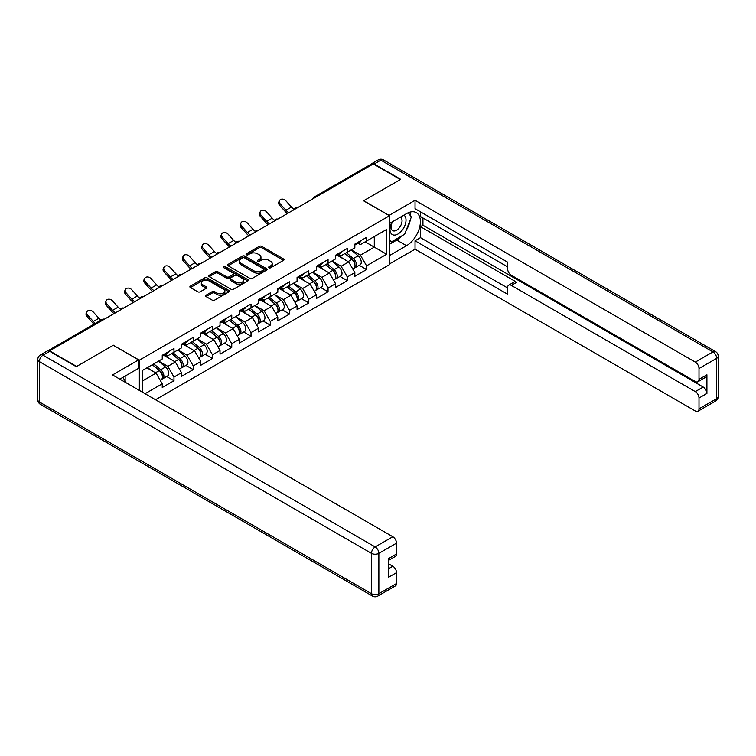<?xml version="1.0" encoding="UTF-8"?>
<svg xmlns="http://www.w3.org/2000/svg" width="756" height="756" viewBox="0 0 756 756"><rect width="100%" height="100%" fill="white"/><g stroke="black" fill="none" stroke-linecap="round" stroke-linejoin="round"><path stroke-width="1.13" d="M268.956 267.785A1.2 0.69 0 0 0 270.648 267.785L283.528 260.347A1.71 0.992 0 0 0 284.029 259.648A1.71 0.992 0 0 0 283.528 258.949L261.708 246.352A1.71 0.992 0 0 0 259.289 246.352L246.409 253.789A1.2 0.69 0 0 0 246.059 254.281A1.2 0.69 0 0 0 246.409 254.772A1.2 0.69 0 0 0 248.11 254.772L249.773 253.808A5.481 3.166 0 0 1 257.531 253.808L259.346 254.857A5.481 3.166 0 0 1 260.952 257.097A5.481 3.166 0 0 1 259.346 259.336L257.683 260.3A1.2 0.69 0 0 0 257.333 260.782A1.2 0.69 0 0 0 257.683 261.274A1.2 0.69 0 0 0 259.384 261.274L261.047 260.31A5.481 3.166 0 0 1 268.805 260.31L270.62 261.359A5.481 3.166 0 0 1 272.226 263.598A5.481 3.166 0 0 1 270.62 265.838L268.956 266.802A1.2 0.69 0 0 0 268.597 267.293A1.2 0.69 0 0 0 268.956 267.785L268.956 266.802M206.086 295.19A1.71 0.992 0 0 0 205.585 295.889A1.71 0.992 0 0 0 206.086 296.588L212.209 300.123A1.71 0.992 0 0 0 214.628 300.123L228.926 291.873A1.71 0.992 0 0 0 229.437 291.173A1.71 0.992 0 0 0 228.926 290.474L207.116 277.877A1.71 0.992 0 0 0 204.696 277.877L190.389 286.127A1.71 0.992 0 0 0 189.888 286.836A1.71 0.992 0 0 0 190.389 287.535L197.788 291.797A1.71 0.992 0 0 0 200.208 291.797L206.331 288.263A1.71 0.992 0 0 0 206.832 287.563A1.71 0.992 0 0 0 206.331 286.864L202.665 284.747A4.583 2.646 0 0 1 201.323 282.876A4.583 2.646 0 0 1 204.148 280.429A4.583 2.646 0 0 1 209.147 281.005L223.511 289.302A4.583 2.646 0 0 1 224.853 291.173A4.583 2.646 0 0 1 222.018 293.611A4.583 2.646 0 0 1 217.019 293.045L214.628 291.655A1.71 0.992 0 0 0 212.209 291.655L206.086 295.19L206.086 296.588L212.209 293.082L212.209 291.655M113.409 345.209L76.621 366.452L49.584 350.841L373.313 163.939L400.349 179.55L363.551 200.794L389.482 215.762L139.34 360.177L113.409 345.35M249.896 278.369A1.71 0.992 0 0 0 252.315 278.369L266.622 270.109A1.71 0.992 0 0 0 267.123 269.41A1.71 0.992 0 0 0 266.622 268.711L244.802 256.114A1.71 0.992 0 0 0 242.383 256.114L228.085 264.373A1.71 0.992 0 0 0 227.584 265.072A1.71 0.992 0 0 0 228.085 265.772L249.896 278.369M224.381 268.04A1.2 0.69 0 0 1 225.6 268.21L225.6 266.783L247.779 279.588A1.71 0.992 0 0 1 248.28 280.287A1.71 0.992 0 0 1 247.779 280.986L233.472 289.246A1.71 0.992 0 0 1 231.052 289.246L209.232 276.649L209.232 275.25A1.71 0.992 0 0 0 208.732 275.949A1.71 0.992 0 0 0 209.232 276.649M209.232 275.25L215.356 271.716A1.71 0.992 0 0 1 217.785 271.716L226.63 276.828A1.71 0.992 0 0 0 229.049 276.828L233.113 274.485A1.71 0.992 0 0 0 233.613 273.785A1.71 0.992 0 0 0 233.113 273.086L223.899 267.766A1.2 0.69 0 0 1 223.549 267.274A1.2 0.69 0 0 1 224.286 266.632A1.2 0.69 0 0 1 225.6 266.783M139.34 390.398L139.34 360.177M155.519 399.744L389.482 264.666L389.482 215.762M166.651 376.516L173.974 380.74L173.974 377.036L167.804 366.348L158.666 361.075M173.974 380.74L162.247 387.516L162.247 383.812L145.086 393.715M142.185 392.043L142.185 370.591L162.247 359.005L162.247 355.301L173.974 348.525L173.974 352.23L181.506 347.883L181.506 344.178L193.234 337.403L193.234 341.107L200.765 336.76L200.765 333.056L212.493 326.28L212.493 329.994L220.024 325.647L220.024 321.933L231.752 315.167L231.752 318.871L239.283 314.524L239.283 310.82L251.02 304.044L251.02 307.749L258.543 303.402L258.543 299.697L270.279 292.922L270.279 296.635L277.811 292.279L277.811 288.575L289.539 281.808L289.539 285.513L297.07 281.166L297.07 277.452L308.798 270.686L308.798 274.39L316.329 270.043L316.329 266.339L328.057 259.563L328.057 263.268L335.588 258.921L335.588 255.216L347.316 248.44L347.316 252.154L354.847 247.807L354.847 244.094L366.575 237.327L366.575 241.032L386.647 229.446L386.647 254.252L366.575 265.838L360.404 255.15L351.266 249.867M359.251 265.318L366.575 269.542L366.575 265.838M366.575 269.542L354.847 276.318L354.847 272.614L347.316 276.961L341.145 266.263L332.007 260.99M339.992 276.431L347.316 280.665L347.316 276.961M347.316 280.665L335.588 287.441L335.588 283.727L328.057 288.074L321.886 277.386L312.748 272.113M320.733 287.554L328.057 291.788L328.057 288.074M328.057 291.788L316.329 298.554L316.329 294.849L308.798 299.196L302.627 288.508L293.489 283.226M301.474 298.677L308.798 302.901L308.798 299.196M308.798 302.901L297.07 309.676L297.07 305.972L289.539 310.319L283.368 299.622L274.23 294.349M282.215 309.799L289.539 314.024L289.539 310.319M289.539 314.024L277.811 320.799L277.811 317.085L270.279 321.442L264.099 310.744L254.97 305.471M262.956 320.913L270.279 325.146L270.279 321.442M270.279 325.146L258.543 331.912L258.543 328.208L251.02 332.555L244.84 321.867L235.702 316.594M243.687 332.035L251.02 336.269L251.02 332.555M251.02 336.269L239.283 343.035L239.283 339.331L231.752 343.678L225.581 332.99L216.443 327.707M224.428 343.158L231.752 347.382L231.752 343.678M231.752 347.382L220.024 354.158L220.024 350.453L212.493 354.8L206.322 344.103L197.184 338.83M205.169 354.271L212.493 358.505L212.493 354.8M212.493 358.505L200.765 365.28L200.765 361.566L193.234 365.913L187.063 355.225L177.925 349.952M185.91 365.394L193.234 369.627L193.234 365.913M193.234 369.627L181.506 376.394L181.506 372.689L173.974 377.036M165.413 354.422L167.804 355.792L173.974 352.23M167.804 366.348L175.335 362.001L163.806 355.348M181.506 372.689L175.335 362.001M184.672 343.3L187.063 344.679L193.234 341.107M187.063 355.225L194.594 350.878L183.065 344.226M200.765 361.566L194.594 350.878M203.931 332.177L206.322 333.557L212.493 329.994M206.322 344.103L213.853 339.756L202.334 333.103M220.024 350.453L213.853 339.756M223.2 321.054L225.581 322.434L231.752 318.871M225.581 332.99L233.113 328.633L221.593 321.98M239.283 339.331L233.113 328.633M242.459 309.941L244.84 311.311L251.02 307.749M244.84 321.867L252.372 317.52L240.852 310.867M258.543 328.208L252.372 317.52M261.718 298.818L264.099 300.198L270.279 296.635M264.099 310.744L271.631 306.397L260.111 299.745M277.811 317.085L271.631 306.397M280.977 287.696L283.368 289.075L289.539 285.513M283.368 299.622L290.899 295.275L279.37 288.622M297.07 305.972L290.899 295.275M300.236 276.573L302.627 277.953L308.798 274.39M302.627 288.508L310.158 284.161L298.629 277.509M316.329 294.849L310.158 284.161M319.495 265.46L321.886 266.84L328.057 263.268M321.886 277.386L329.418 273.039L317.889 266.386M335.588 283.727L329.418 273.039M338.754 254.337L341.145 255.717L347.316 252.154M341.145 266.263L348.677 261.916L337.157 255.263M354.847 272.614L348.677 261.916M371.461 165.006L315.526 197.297M314.742 197.751A2.618 1.512 120 0 1 315.403 197.231A2.618 1.512 60 0 0 314.09 197.099L370.024 164.808A2.618 1.512 60 0 1 371.328 164.94M358.023 243.215L360.404 244.594L366.575 241.032M360.404 255.15L374.296 247.127L374.296 236.581L386.647 229.446M365.157 241.854L386.647 254.252M142.185 381.137L156.067 373.114L146.938 367.841M162.247 383.812L156.067 373.114M269.429 267.955L270.62 267.265A5.481 3.166 0 0 0 272.226 265.025L272.226 263.598M260.952 257.097L260.952 258.524A5.481 3.166 0 0 1 259.346 260.763L258.165 261.444M283.5 260.357L261.708 247.779A1.71 0.992 0 0 0 259.289 247.779L246.891 254.942M266.594 270.119L244.802 257.541A1.71 0.992 0 0 0 242.383 257.541L228.104 265.781M263.589 269.901A1.2 0.69 0 0 0 263.938 269.41A1.2 0.69 0 0 0 263.589 268.919L244.443 257.862A1.2 0.69 0 0 0 242.742 257.862L240.984 258.883A5.481 3.166 0 0 0 239.378 261.122A5.481 3.166 0 0 0 240.984 263.353L254.073 270.913A5.481 3.166 0 0 0 261.831 270.913L263.589 269.901L263.589 271.328A1.2 0.69 0 0 0 263.938 270.837L263.938 269.41M239.378 261.122L239.378 262.54A5.481 3.166 0 0 0 240.984 264.78L240.984 263.353M263.589 271.328L261.831 272.34A5.481 3.166 0 0 1 254.073 272.34L240.984 264.78M209.261 276.668L215.356 273.143L215.356 271.716M233.613 273.785L233.613 275.212A1.71 0.992 0 0 1 233.113 275.912L229.049 278.255A1.71 0.992 0 0 1 226.63 278.255L217.785 273.143A1.71 0.992 0 0 0 215.356 273.143M225.6 268.21L247.751 281.005M235.806 282.13A4.583 2.646 0 0 0 240.805 282.697A4.583 2.646 0 0 0 243.63 280.259A4.583 2.646 0 0 0 242.289 278.378L237.233 275.458A1.71 0.992 0 0 0 234.804 275.458L230.75 277.802A1.71 0.992 0 0 0 230.249 278.501A1.71 0.992 0 0 0 230.75 279.2L235.806 282.13L235.806 283.547A4.583 2.646 0 0 0 240.805 284.124A4.583 2.646 0 0 0 243.63 281.676L243.63 280.259M230.249 278.501L230.249 279.928A1.71 0.992 0 0 0 230.75 280.627L230.75 279.2M235.806 283.547L230.75 280.627M224.853 291.173L224.853 292.591A4.583 2.646 0 0 1 222.018 295.038A4.583 2.646 0 0 1 217.019 294.462L214.628 293.082A1.71 0.992 0 0 0 212.209 293.082M201.323 282.876L201.323 284.303A4.583 2.646 0 0 0 202.665 286.174L202.665 284.747M206.303 288.282L202.665 286.174M228.926 290.474L228.926 291.873L207.116 279.304A1.71 0.992 0 0 0 204.696 279.304L190.417 287.545M353.383 260.499L352.513 259.998M354.488 267.841A5.764 3.326 -120 0 0 355.32 267.586A5.764 3.326 -120 0 0 356.36 263.56A5.764 3.326 -120 0 0 353.354 258.543L346.409 252.674M355.32 267.586L360.073 264.836A5.764 3.326 -120 0 0 361.113 260.811A5.764 3.326 -120 0 0 358.108 255.793L351.162 249.934M345.067 253.449L352.995 260.14A3.497 2.013 60 0 1 354.885 264.439M352.797 269.041L353.846 268.437A5.764 3.326 -120 0 0 354.876 264.411A5.764 3.326 -120 0 0 351.88 259.393L344.925 253.534M342.922 258.599L338.234 254.64M287.346 213.57A13.967 8.061 60 0 1 285.258 211.557L279.588 205.245A3.931 3.015 -152.4 0 1 278.888 201.814L279.559 200.529A3.931 3.015 27.6 0 0 280.259 203.95L285.929 210.262A11.699 6.757 -120 0 0 288.764 212.757M293.848 209.223A11.699 6.757 -120 0 1 291.485 207.059L285.815 200.746A3.931 3.015 27.6 0 0 279.559 200.529M356.397 243.205A5.764 3.326 60 0 1 355.32 244.774A5.764 3.326 60 0 1 354.847 244.972M361.151 240.455A5.764 3.326 60 0 1 360.073 242.033L355.32 244.774M392.043 221.981A11.349 6.549 120 0 0 391.769 234.171A11.349 6.549 120 0 0 402.012 230.448A11.349 6.549 120 0 0 403.969 215.101M392.676 221.612A7.768 4.489 120 0 0 392.657 230.627A7.768 4.489 120 0 0 399.291 227.811A7.768 4.489 120 0 0 400.425 217.17A7.768 4.489 120 0 0 400.396 217.161M408.297 212.729L411.33 217.048L404.668 234.228L391.334 241.92L389.482 239.283M389.482 240.852L391.334 241.92M122.774 377.442L125.883 381.856L125.628 382.489M388.99 215.479L415.044 200.293L695.303 362.105L712.965 351.909L380.835 160.159L374.173 164.014L400.718 179.333L363.674 200.718L388.99 215.337M389.482 223.464L406.52 213.627A19.647 11.34 120 0 1 416.339 212.653A19.647 11.34 120 0 1 419.353 228.388A19.647 11.34 120 0 1 406.52 245.7L389.482 255.537M389.482 263.948L415.044 249.196L415.044 240.786L507.635 294.245L507.635 287.545A5.235 3.024 -120 0 1 508.722 285.144A5.235 3.024 -120 0 1 511.339 285.409L695.303 391.617L703.212 387.053A5.235 3.024 60 0 1 706.917 393.47L706.917 374.796A5.235 3.024 60 0 1 705.83 377.187L697.93 381.752A5.235 3.024 -120 0 0 699.007 379.351L699.007 368.522A5.235 3.024 -120 0 0 695.303 362.105M422.944 217.974L422.944 225.241L420.468 226.668L420.468 237.649L415.044 240.786M420.468 211.841L420.468 216.547L507.635 266.868M697.93 381.752A5.235 3.024 -120 0 1 695.303 381.496L511.339 275.279A5.235 3.024 -120 0 1 507.635 268.871L507.635 262.162L415.044 208.703L415.044 200.293M415.044 249.196L695.303 410.999A5.235 3.024 -120 0 0 697.93 411.264A5.235 3.024 -120 0 0 699.007 408.864L699.007 398.034A5.235 3.024 -120 0 0 695.303 391.617M374.173 164.014A5.235 3.024 -120 0 0 371.555 163.75A5.235 3.024 -120 0 0 370.733 164.704M420.468 226.668L516.773 282.271L511.339 285.409M422.944 225.241L703.212 387.053M420.468 237.649L507.635 287.97M508.722 285.144L514.156 282.007A5.235 3.024 60 0 1 516.773 282.271M389.482 244.273L396.768 240.068A19.647 11.34 120 0 0 402.211 235.645M406.114 230.504A19.647 11.34 120 0 0 410.338 219.609M410.659 216.084A19.647 11.34 120 0 0 410.168 212.077M389.482 241.996L390.474 241.419M49.707 351.342L43.035 355.188A5.235 3.024 -120 0 0 40.418 354.933L47.089 351.077A5.235 3.024 60 0 1 49.707 351.342L76.252 366.669L113.287 345.284L138.603 359.894L138.603 368.304L121.064 378.425A19.647 11.34 120 0 0 119.883 379.172M138.603 359.894L112.549 374.938L392.818 536.741A5.235 3.024 60 0 1 396.522 543.158L396.522 553.997A5.235 3.024 60 0 1 395.435 556.397L388.622 560.328M125.146 380.807L125.146 376.072M388.622 568.682L392.818 566.253A5.235 3.024 60 0 1 396.522 572.67L396.522 583.509A5.235 3.024 60 0 1 395.435 585.9L377.783 596.097A5.235 3.024 -120 0 0 378.86 593.696L396.522 583.509M396.522 553.997L388.622 558.561L388.622 577.234L396.522 572.67M392.818 566.253L388.622 563.834M334.124 271.621L333.254 271.12M335.229 278.964A5.764 3.326 -120 0 0 336.061 278.709A5.764 3.326 -120 0 0 337.1 274.674A5.764 3.326 -120 0 0 334.095 269.656L327.15 263.797M336.061 278.709L340.814 275.959A5.764 3.326 -120 0 0 341.854 271.933A5.764 3.326 -120 0 0 338.849 266.915L331.903 261.056M325.808 264.572L333.736 271.253A3.497 2.013 60 0 1 335.626 275.562M333.528 280.164L334.577 279.559A5.764 3.326 -120 0 0 335.617 275.534A5.764 3.326 -120 0 0 332.612 270.516L325.666 264.647M323.662 269.712L318.975 265.762M314.865 282.735L313.995 282.243M315.961 290.087A5.764 3.326 -120 0 0 316.802 289.822A5.764 3.326 -120 0 0 317.841 285.796A5.764 3.326 -120 0 0 314.836 280.778L307.89 274.919M316.802 289.822L321.555 287.082A5.764 3.326 -120 0 0 322.595 283.056A5.764 3.326 -120 0 0 319.59 278.038L312.644 272.169M306.549 275.685L314.477 282.375A3.497 2.013 60 0 1 316.358 286.675M314.269 291.287L315.318 290.682A5.764 3.326 -120 0 0 316.358 286.656A5.764 3.326 -120 0 0 313.353 281.638L306.407 275.77M304.403 280.835L299.716 276.876M295.596 293.857L294.736 293.356M296.702 301.2A5.764 3.326 -120 0 0 297.543 300.945A5.764 3.326 -120 0 0 298.573 296.919A5.764 3.326 -120 0 0 295.577 291.901L288.631 286.033M297.543 300.945L302.296 298.204A5.764 3.326 -120 0 0 303.326 294.178A5.764 3.326 -120 0 0 300.33 289.151L293.385 283.292M287.289 286.808L295.218 293.498A3.497 2.013 60 0 1 297.099 297.798M295.01 302.409L296.059 301.795A5.764 3.326 -120 0 0 297.099 297.769A5.764 3.326 -120 0 0 294.093 292.752L287.148 286.893M285.144 291.958L280.457 287.998M276.337 304.98L275.477 304.479M277.443 312.322A5.764 3.326 -120 0 0 278.284 312.067A5.764 3.326 -120 0 0 279.314 308.042A5.764 3.326 -120 0 0 276.318 303.014L269.363 297.155M278.284 312.067L283.037 309.317A5.764 3.326 -120 0 0 284.067 305.292A5.764 3.326 -120 0 0 281.071 300.274L274.116 294.415M268.03 297.93L275.959 304.621A3.497 2.013 60 0 1 277.839 308.92M275.751 313.523L276.8 312.918A5.764 3.326 -120 0 0 277.839 308.892A5.764 3.326 -120 0 0 274.834 303.874L267.889 298.015M265.885 303.08L261.189 299.121M257.078 316.102L256.218 315.602M258.183 323.445A5.764 3.326 -120 0 0 259.024 323.181A5.764 3.326 -120 0 0 260.055 319.155A5.764 3.326 -120 0 0 257.059 314.137L250.104 308.278M259.024 323.181L263.778 320.44A5.764 3.326 -120 0 0 264.808 316.414A5.764 3.326 -120 0 0 261.812 311.396L254.857 305.528M248.771 309.053L256.69 315.734A3.497 2.013 60 0 1 258.58 320.043M256.492 324.645L257.541 324.04A5.764 3.326 -120 0 0 258.571 320.015A5.764 3.326 -120 0 0 255.575 314.997L248.63 309.128M246.617 314.194L241.929 310.243M268.087 224.693A13.967 8.061 60 0 1 265.999 222.67L260.329 216.367A3.931 3.015 -152.4 0 1 259.62 212.937L260.3 211.642A3.931 3.015 27.6 0 0 261 215.073L266.67 221.385A11.699 6.757 -120 0 0 269.495 223.87M274.589 220.336A11.699 6.757 -120 0 1 272.226 218.172L266.556 211.86A3.931 3.015 27.6 0 0 260.3 211.642M337.138 254.328A5.764 3.326 60 0 1 336.061 255.897A5.764 3.326 60 0 1 335.588 256.086M341.892 251.578A5.764 3.326 60 0 1 340.814 253.147L336.061 255.897M248.828 235.806A13.967 8.061 60 0 1 246.74 233.793L241.069 227.48A3.931 3.015 -152.4 0 1 240.361 224.059L241.041 222.765A3.931 3.015 27.6 0 0 241.74 226.195L247.41 232.498A11.699 6.757 -120 0 0 250.236 234.993M255.33 231.459A11.699 6.757 -120 0 1 252.967 229.295L247.297 222.982A3.931 3.015 27.6 0 0 241.041 222.765M317.879 265.441A5.764 3.326 60 0 1 316.802 267.01A5.764 3.326 60 0 1 316.329 267.208M322.632 262.701A5.764 3.326 60 0 1 321.555 264.269L316.802 267.01M229.569 246.928A13.967 8.061 60 0 1 227.471 244.916L221.801 238.603A3.931 3.015 -152.4 0 1 221.102 235.182L221.782 233.887A3.931 3.015 27.6 0 0 222.481 237.308L228.151 243.621A11.699 6.757 -120 0 0 230.977 246.116M236.07 242.581A11.699 6.757 -120 0 1 233.708 240.417L228.038 234.105A3.931 3.015 27.6 0 0 221.782 233.887M298.611 276.564A5.764 3.326 60 0 1 297.543 278.132A5.764 3.326 60 0 1 297.07 278.331M303.364 273.823A5.764 3.326 60 0 1 302.296 275.392L297.543 278.132M210.31 258.051A13.967 8.061 60 0 1 208.212 256.038L202.542 249.726A3.931 3.015 -152.4 0 1 201.843 246.295L202.513 245.01A3.931 3.015 27.6 0 0 203.222 248.431L208.892 254.744A11.699 6.757 -120 0 0 211.718 257.229M216.811 253.695A11.699 6.757 -120 0 1 214.449 251.531L208.779 245.227A3.931 3.015 27.6 0 0 202.513 245.01M279.351 287.686A5.764 3.326 60 0 1 278.284 289.255A5.764 3.326 60 0 1 277.811 289.454M284.105 284.936A5.764 3.326 60 0 1 283.037 286.505L278.284 289.255M191.041 269.164A13.967 8.061 60 0 1 188.953 267.151L183.283 260.839A3.931 3.015 -152.4 0 1 182.583 257.418L183.254 256.123A3.931 3.015 27.6 0 0 183.963 259.554L189.633 265.866A11.699 6.757 -120 0 0 192.459 268.352M197.552 264.817A11.699 6.757 -120 0 1 195.18 262.653L189.52 256.341A3.931 3.015 27.6 0 0 183.254 256.123M260.092 298.8A5.764 3.326 60 0 1 259.024 300.378A5.764 3.326 60 0 1 258.543 300.567M264.846 296.059A5.764 3.326 60 0 1 263.778 297.628L259.024 300.378M237.819 327.216L236.949 326.724M238.924 334.568A5.764 3.326 -120 0 0 239.756 334.303A5.764 3.326 -120 0 0 240.795 330.277A5.764 3.326 -120 0 0 237.79 325.26L230.845 319.401M239.756 334.303L244.509 331.563A5.764 3.326 -120 0 0 245.549 327.537A5.764 3.326 -120 0 0 242.544 322.519L235.598 316.651M229.512 320.166L237.431 326.857A3.497 2.013 60 0 1 239.321 331.156M237.233 335.768L238.282 335.163A5.764 3.326 -120 0 0 239.312 331.137A5.764 3.326 -120 0 0 236.316 326.11L229.361 320.251M227.358 325.316L222.67 321.357M171.782 280.287A13.967 8.061 60 0 1 169.694 278.274L164.024 271.962A3.931 3.015 -152.4 0 1 163.324 268.541L163.995 267.246A3.931 3.015 27.6 0 0 164.695 270.676L170.365 276.98A11.699 6.757 -120 0 0 173.2 279.474M178.284 275.94A11.699 6.757 -120 0 1 175.921 273.776L170.251 267.463A3.931 3.015 27.6 0 0 163.995 267.246M240.833 309.922A5.764 3.326 60 0 1 239.756 311.491A5.764 3.326 60 0 1 239.283 311.689M245.587 307.182A5.764 3.326 60 0 1 244.509 308.75L239.756 311.491M218.56 338.338L217.69 337.837M219.665 345.681A5.764 3.326 -120 0 0 220.497 345.426A5.764 3.326 -120 0 0 221.536 341.4A5.764 3.326 -120 0 0 218.531 336.382L211.585 330.514M220.497 345.426L225.25 342.676A5.764 3.326 -120 0 0 226.29 338.65A5.764 3.326 -120 0 0 223.285 333.632L216.339 327.773M210.244 331.289L218.172 337.979A3.497 2.013 60 0 1 220.062 342.279M217.964 346.881L219.013 346.276A5.764 3.326 -120 0 0 220.053 342.251A5.764 3.326 -120 0 0 217.057 337.233L210.102 331.374M208.098 336.439L203.411 332.479M152.523 291.41A13.967 8.061 60 0 1 150.435 289.397L144.765 283.084A3.931 3.015 -152.4 0 1 144.056 279.654L144.736 278.369A3.931 3.015 27.6 0 0 145.435 281.79L151.106 288.102A11.699 6.757 -120 0 0 153.94 290.597M159.025 287.063A11.699 6.757 -120 0 1 156.662 284.899L150.992 278.586A3.931 3.015 27.6 0 0 144.736 278.369M221.574 321.045A5.764 3.326 60 0 1 220.497 322.614A5.764 3.326 60 0 1 220.024 322.812M226.327 318.295A5.764 3.326 60 0 1 225.25 319.873L220.497 322.614M199.3 349.461L198.431 348.96M200.397 356.804A5.764 3.326 -120 0 0 201.238 356.548A5.764 3.326 -120 0 0 202.277 352.523A5.764 3.326 -120 0 0 199.272 347.495L192.326 341.636M201.238 356.548L205.991 353.799A5.764 3.326 -120 0 0 207.031 349.773A5.764 3.326 -120 0 0 204.025 344.755L197.08 338.896M190.984 342.411L198.913 349.092A3.497 2.013 60 0 1 200.794 353.402M198.705 358.004L199.754 357.399A5.764 3.326 -120 0 0 200.794 353.373A5.764 3.326 -120 0 0 197.788 348.355L190.843 342.496M188.839 347.552L184.152 343.602M133.264 302.532A13.967 8.061 60 0 1 131.175 300.51L125.505 294.207A3.931 3.015 -152.4 0 1 124.797 290.776L125.477 289.491A3.931 3.015 27.6 0 0 126.176 292.912L131.846 299.225A11.699 6.757 -120 0 0 134.672 301.71M139.766 298.176A11.699 6.757 -120 0 1 137.403 296.012L131.733 289.709A3.931 3.015 27.6 0 0 125.477 289.491M202.315 332.167A5.764 3.326 60 0 1 201.238 333.736A5.764 3.326 60 0 1 200.765 333.925M207.068 329.418A5.764 3.326 60 0 1 205.991 330.986L201.238 333.736M180.032 360.574L179.172 360.083M181.138 367.926A5.764 3.326 -120 0 0 181.979 367.662A5.764 3.326 -120 0 0 183.018 363.636A5.764 3.326 -120 0 0 180.013 358.618L173.067 352.759M181.979 367.662L186.732 364.921A5.764 3.326 -120 0 0 187.771 360.895A5.764 3.326 -120 0 0 184.766 355.878L177.821 350.009M171.725 353.524L179.654 360.215A3.497 2.013 60 0 1 181.534 364.515M179.446 369.126L180.495 368.522A5.764 3.326 -120 0 0 181.534 364.496A5.764 3.326 -120 0 0 178.529 359.478L171.584 353.61M169.58 358.675L164.893 354.715M114.005 313.645A13.967 8.061 60 0 1 111.907 311.633L106.237 305.32A3.931 3.015 -152.4 0 1 105.538 301.899L106.218 300.605A3.931 3.015 27.6 0 0 106.917 304.035L112.587 310.338A11.699 6.757 -120 0 0 115.413 312.833M120.506 309.298A11.699 6.757 -120 0 1 118.144 307.134L112.474 300.822A3.931 3.015 27.6 0 0 106.218 300.605M183.046 343.281A5.764 3.326 60 0 1 181.979 344.849A5.764 3.326 60 0 1 181.506 345.048M187.8 340.54A5.764 3.326 60 0 1 186.732 342.109L181.979 344.849M160.773 371.697L159.913 371.196M161.879 379.049A5.764 3.326 -120 0 0 162.72 378.784A5.764 3.326 -120 0 0 163.75 374.759A5.764 3.326 -120 0 0 160.754 369.741L153.799 363.872M162.72 378.784L167.473 376.044A5.764 3.326 -120 0 0 168.503 372.018A5.764 3.326 -120 0 0 165.507 366.991L158.562 361.132M152.466 364.647L160.395 371.338A3.497 2.013 60 0 1 162.275 375.637M160.187 380.249L161.236 379.644A5.764 3.326 -120 0 0 162.275 375.609A5.764 3.326 -120 0 0 159.27 370.591L152.325 364.732M150.321 369.797L147.571 367.473M94.027 324.154A13.967 8.061 60 0 1 92.648 322.755L86.978 316.443A3.931 3.015 -152.4 0 1 86.278 313.022L86.949 311.727A3.931 3.015 27.6 0 0 87.658 315.148L93.328 321.461A11.699 6.757 -120 0 0 95.36 323.379M100.917 320.175A11.699 6.757 -120 0 1 98.885 318.257L93.215 311.945A3.931 3.015 27.6 0 0 86.949 311.727M163.787 354.403A5.764 3.326 60 0 1 162.72 355.972A5.764 3.326 60 0 1 162.247 356.17M168.541 351.663A5.764 3.326 60 0 1 167.473 353.232L162.72 355.972M103.657 319.618L49.027 351.02M104.205 319.306A2.618 1.512 -60 0 0 103.534 319.552A2.618 1.512 -120 0 0 102.23 319.419L47.779 350.85M295.473 208.873A2.618 1.512 120 0 1 296.144 208.344A2.618 1.512 -60 0 1 296.806 208.108M276.214 219.996A2.618 1.512 120 0 1 276.885 219.467A2.618 1.512 -60 0 1 277.546 219.231M256.955 231.119A2.618 1.512 120 0 1 257.616 230.589A2.618 1.512 -60 0 1 258.287 230.344M237.696 242.232A2.618 1.512 120 0 1 238.357 241.712A2.618 1.512 -60 0 1 239.028 241.466M218.437 253.355A2.618 1.512 120 0 1 219.098 252.825A2.618 1.512 -60 0 1 219.769 252.589M199.178 264.477A2.618 1.512 120 0 1 199.839 263.948A2.618 1.512 -60 0 1 200.501 263.712M179.919 275.59A2.618 1.512 120 0 1 180.58 275.071A2.618 1.512 -60 0 1 181.242 274.825M160.65 286.713A2.618 1.512 120 0 1 161.321 286.184A2.618 1.512 -60 0 1 161.982 285.948M141.391 297.836A2.618 1.512 120 0 1 142.062 297.306A2.618 1.512 -60 0 1 142.723 297.07M122.132 308.958A2.618 1.512 120 0 1 122.793 308.429A2.618 1.512 -60 0 1 123.464 308.183M270.62 267.265L270.62 265.838M257.683 261.274L257.683 260.3M259.346 260.763L259.346 259.336M246.409 254.772L246.409 253.789M259.289 247.779L259.289 246.352M261.708 247.779L261.708 246.352M283.528 260.347L283.528 258.949M228.085 265.772L228.085 264.373M242.383 257.541L242.383 256.114M244.802 257.541L244.802 256.114M266.622 270.109L266.622 268.711M254.073 272.34L254.073 270.913M261.831 272.34L261.831 270.913M217.785 273.143L217.785 271.716M226.63 278.255L226.63 276.828M229.049 278.255L229.049 276.828M233.113 275.912L233.113 274.485M247.779 280.986L247.779 279.588M214.628 293.082L214.628 291.655M217.019 294.462L217.019 293.045M206.331 288.263L206.331 286.864M190.389 287.535L190.389 286.127M204.696 279.304L204.696 277.877M207.116 279.304L207.116 277.877M353.354 258.543L358.108 255.793M348.091 261.576L351.88 259.393M280.259 203.95L279.588 205.245M291.485 207.059L285.929 210.262M699.007 379.351L706.917 374.796M706.917 393.47L699.007 398.034M699.007 408.864L716.669 398.677L716.669 358.325L699.007 368.522M396.768 240.068L406.52 245.7M716.669 398.677A5.235 3.024 60 0 1 715.582 401.067A5.235 5.235 0 0 0 718.2 396.531A5.235 3.024 180 0 1 716.669 398.677M716.669 358.325A5.235 3.024 0 0 0 718.2 356.189A5.235 5.235 0 0 0 715.582 351.653A5.235 3.024 -60 0 0 712.965 351.909A5.235 3.024 60 0 1 716.669 358.325M371.555 163.75L378.217 159.903A5.235 3.024 60 0 1 380.835 160.159A5.235 3.024 -60 0 1 383.462 159.903L715.582 351.653M40.418 354.933A5.235 5.235 0 0 0 37.8 359.469A5.235 3.024 180 0 0 39.331 361.604A5.235 3.024 -60 0 1 43.035 355.188L375.165 546.938A5.235 3.024 -60 0 0 371.461 553.354L39.331 361.604L39.331 401.956L371.461 593.696L371.461 553.354A5.235 3.024 0 0 0 378.86 553.354L378.86 593.696A5.235 3.024 180 0 1 371.461 593.696A5.235 3.024 -60 0 0 372.538 596.097A5.235 5.235 0 0 0 377.783 596.097M396.522 543.158L378.86 553.354A5.235 3.024 -120 0 0 375.165 546.938L392.818 536.741M40.418 404.347A5.235 3.024 -60 0 1 39.331 401.956A5.235 3.024 0 0 1 37.8 399.811A5.235 5.235 0 0 0 40.418 404.347L372.538 596.097M334.095 269.656L338.849 266.915M328.832 272.699L332.612 270.516M314.836 280.778L319.59 278.038M309.573 283.821L313.353 281.638M295.577 291.901L300.33 289.151M290.313 294.944L294.093 292.752M276.318 303.014L281.071 300.274M271.045 306.057L274.834 303.874M257.059 314.137L261.812 311.396M251.786 317.18L255.575 314.997M261 215.073L260.329 216.367M272.226 218.172L266.67 221.385M241.74 226.195L241.069 227.48M252.967 229.295L247.41 232.498M222.481 237.308L221.801 238.603M233.708 240.417L228.151 243.621M203.222 248.431L202.542 249.726M214.449 251.531L208.892 254.744M183.963 259.554L183.283 260.839M195.18 262.653L189.633 265.866M237.79 325.26L242.544 322.519M232.527 328.302L236.316 326.11M164.695 270.676L164.024 271.962M175.921 273.776L170.365 276.98M218.531 336.382L223.285 333.632M213.268 339.416L217.057 337.233M145.435 281.79L144.765 283.084M156.662 284.899L151.106 288.102M199.272 347.495L204.025 344.755M194.008 350.538L197.788 348.355M126.176 292.912L125.505 294.207M137.403 296.012L131.846 299.225M180.013 358.618L184.766 355.878M174.749 361.661L178.529 359.478M106.917 304.035L106.237 305.32M118.144 307.134L112.587 310.338M160.754 369.741L165.507 366.991M155.49 372.784L159.27 370.591M87.658 315.148L86.978 316.443M98.885 318.257L93.328 321.461M314.09 197.099A2.618 2.618 0 0 0 312.833 198.856M296.985 208.004A2.618 2.618 0 0 0 293.574 209.97M277.726 219.127A2.618 2.618 0 0 0 274.315 221.092M258.457 230.249A2.618 2.618 0 0 0 255.055 232.215M239.198 241.362A2.618 2.618 0 0 0 235.796 243.337M219.939 252.485A2.618 2.618 0 0 0 216.528 254.451M200.68 263.608A2.618 2.618 0 0 0 197.269 265.573M181.421 274.73A2.618 2.618 0 0 0 178.01 276.696M162.162 285.844A2.618 2.618 0 0 0 158.751 287.809M142.893 296.966A2.618 2.618 0 0 0 139.491 298.932M123.634 308.089A2.618 2.618 0 0 0 120.232 310.055M104.375 319.202A2.618 2.618 0 0 0 102.23 319.419M697.93 411.264L715.582 401.067M718.2 396.531L718.2 356.189M383.462 159.903A5.235 5.235 0 0 0 378.217 159.903M37.8 359.469L37.8 399.811"/></g></svg>

